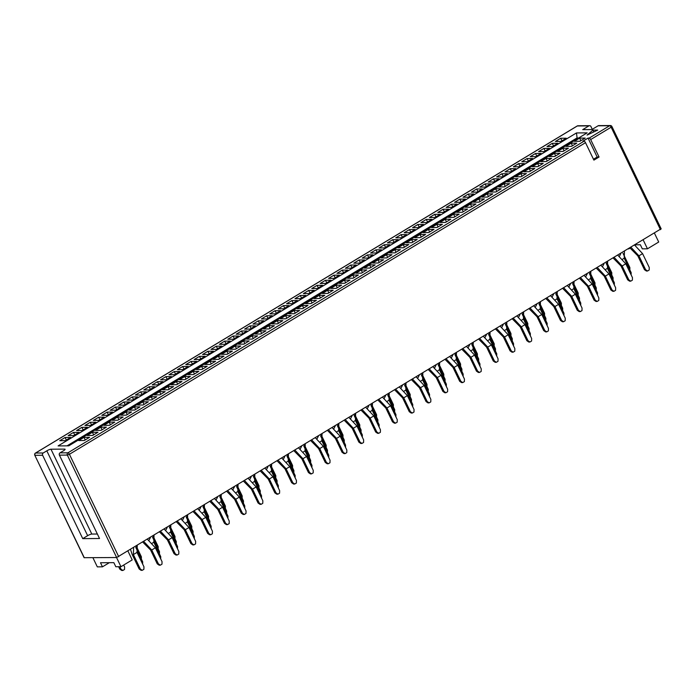 <?xml version="1.0" encoding="UTF-8"?>
<svg xmlns="http://www.w3.org/2000/svg" width="696" height="696" viewBox="0 0 696 696"><rect width="100%" height="100%" fill="white"/><g stroke="black" fill="none" stroke-linecap="round" stroke-linejoin="round"><path stroke-width="1.04" d="M584.031 141.201A1.688 0.67 58.9 0 1 585.51 142.68L69.426 454.279A1.688 0.67 -121.1 0 0 67.947 452.8L584.031 141.201L582.891 141.21L588.05 138.095L589.19 138.086L609.661 125.724L598.073 125.811A1.688 1.505 -90.4 0 1 598.769 125.611L610.366 125.524A1.688 1.505 89.6 0 0 609.661 125.724A1.688 0.67 -121.1 0 1 611.14 127.203L590.669 139.565A1.688 0.67 -121.1 0 0 589.19 138.086M661 228.853L116.641 557.531L84.103 557.696L34.8 455.254L84.303 557.766M116.641 557.531L67.338 455.08L59.404 455.14L99.528 538.504L82.746 538.634L42.621 455.262L35 455.323A1.688 1.505 -90.4 0 1 35.6 453.035L43.23 452.983A1.688 1.505 89.6 0 0 42.621 455.262M592.27 129.308L590.956 126.568A1.688 1.505 89.6 0 0 588.912 125.88L582.7 129.63L591.852 129.569L598.073 125.811M97.37 534.023L91.811 534.067A3.376 0.713 -25.7 0 0 87.644 535.676L46.806 450.825L43.23 452.983M46.806 450.825A3.376 0.713 154.3 0 1 50.973 449.216L64.702 449.111A3.376 0.713 154.3 0 1 65.093 449.251A3.376 0.713 154.3 0 1 63.588 450.703L60.013 452.861L67.947 452.8A1.688 1.505 -90.4 0 0 67.338 455.08L69.426 454.279L118.729 556.722M58.107 445.91L576.479 132.936L587.154 132.858L68.782 445.832L58.107 445.91M597.716 130.091L592.948 130.126L587.059 135.102L597.716 130.091M571.207 143.185L565.918 146.386L571.486 146.343L576.775 143.15L571.207 143.185L572.451 145.76M552.293 143.333L547.004 146.525L552.563 146.482L557.861 143.289L552.293 143.333L553.546 145.89M562.812 148.257L557.522 151.458L563.081 151.415L568.38 148.222L562.812 148.257L564.047 150.832M543.889 148.405L538.6 151.597L544.168 151.554L549.457 148.361L543.889 148.405L545.151 150.962M554.408 153.329L549.118 156.53L554.686 156.487L559.976 153.294L554.408 153.329L555.652 155.904M535.494 153.477L530.204 156.67L535.763 156.626L541.053 153.433L535.494 153.477L536.747 156.035M546.012 158.401L540.722 161.602L546.282 161.559L551.571 158.366L546.012 158.401L547.247 160.976M527.09 158.54L521.8 161.742L527.368 161.698L532.658 158.505L527.09 158.54L528.351 161.107M537.608 163.473L532.318 166.675L537.886 166.631L543.176 163.438L537.608 163.473L538.843 166.048M518.694 163.612L513.396 166.814L518.964 166.77L524.253 163.577L518.694 163.612L519.947 166.179M529.212 168.545L523.914 171.747L529.482 171.703L534.772 168.51L529.212 168.545L530.448 171.12M510.29 168.684L505 171.886L510.568 171.842L515.858 168.649L510.29 168.684L511.551 171.251M520.808 173.617L515.518 176.819L521.087 176.775L526.376 173.582L520.808 173.617L522.043 176.192M501.894 173.756L496.596 176.958L502.164 176.915L507.454 173.722L501.894 173.756L503.147 176.323M512.413 178.689L507.114 181.882L512.682 181.847L517.972 178.654L512.413 178.689L513.648 181.264M493.49 178.829L488.2 182.03L493.768 181.987L499.058 178.794L493.49 178.829L494.752 181.395M504.008 183.761L498.719 186.954L504.287 186.919L509.576 183.727L504.008 183.761L505.244 186.337M485.086 183.901L479.796 187.102L485.364 187.059L490.654 183.866L485.086 183.901L486.347 186.467M495.604 188.834L490.315 192.026L495.883 191.992L501.172 188.79L495.604 188.834L496.848 191.409M476.69 188.973L471.401 192.174L476.96 192.131L482.258 188.938L476.69 188.973L477.943 191.539M487.209 193.906L481.919 197.099L487.478 197.064L492.777 193.862L487.209 193.906L488.444 196.481M468.286 194.045L462.997 197.238L468.565 197.203L473.854 194.01L468.286 194.045L469.548 196.611M478.805 198.978L473.515 202.171L479.083 202.136L484.373 198.934L478.805 198.978L480.049 201.553M459.891 199.117L454.601 202.31L460.16 202.275L465.459 199.082L459.891 199.117L461.143 201.675M470.409 204.05L465.119 207.243L470.679 207.208L475.977 204.006L470.409 204.05L471.644 206.625M451.487 204.189L446.197 207.382L451.765 207.347L457.055 204.145L451.487 204.189L452.748 206.747M462.005 209.122L456.715 212.315L462.283 212.28L467.573 209.078L462.005 209.122L463.249 211.697M443.091 209.261L437.793 212.454L443.361 212.419L448.65 209.218L443.091 209.261L444.344 211.819M453.609 214.194L448.32 217.387L453.879 217.352L459.169 214.15L453.609 214.194L454.845 216.769M434.687 214.333L429.397 217.526L434.965 217.491L440.255 214.29L434.687 214.333L435.948 216.891M445.205 219.266L439.915 222.459L445.483 222.424L450.773 219.223L445.205 219.266L446.44 221.841M426.291 219.405L420.993 222.598L426.561 222.563L431.851 219.362L426.291 219.405L427.544 221.963M436.81 224.338L431.511 227.531L437.079 227.488L442.369 224.295L436.81 224.338L438.045 226.913M417.887 224.477L412.598 227.67L418.165 227.635L423.455 224.434L417.887 224.477L419.149 227.035M428.405 229.41L423.116 232.603L428.684 232.56L433.973 229.367L428.405 229.41L429.641 231.985M409.492 229.55L404.193 232.742L409.761 232.708L415.051 229.506L409.492 229.55L410.744 232.107M420.01 234.482L414.712 237.675L420.28 237.632L425.569 234.439L420.01 234.482L421.245 237.058M401.087 234.622L395.798 237.815L401.357 237.78L406.655 234.578L401.087 234.622L402.349 237.179M411.606 239.555L406.316 242.747L411.884 242.704L417.174 239.511L411.606 239.555L412.841 242.13M392.683 239.694L387.394 242.887L392.962 242.843L398.251 239.65L392.683 239.694L393.945 242.251M403.202 244.627L397.912 247.82L403.48 247.776L408.769 244.583L403.202 244.627L404.446 247.193M384.288 244.766L378.998 247.959L384.557 247.915L389.856 244.722L384.288 244.766L385.54 247.324M394.806 249.699L389.516 252.892L395.076 252.848L400.374 249.655L394.806 249.699L396.041 252.265M375.884 249.838L370.594 253.031L376.162 252.987L381.452 249.794L375.884 249.838L377.145 252.396M386.402 254.771L381.112 257.964L386.68 257.92L391.97 254.727L386.402 254.771L387.646 257.337M367.488 254.91L362.198 258.103L367.758 258.059L373.056 254.867L367.488 254.91L368.741 257.468M378.006 259.843L372.717 263.036L378.276 262.992L383.574 259.799L378.006 259.843L379.242 262.409M359.084 259.982L353.794 263.175L359.362 263.132L364.652 259.939L359.084 259.982L360.345 262.54M369.602 264.915L364.312 268.108L369.88 268.064L375.17 264.871L369.602 264.915L370.846 267.481M350.688 265.054L345.39 268.247L350.958 268.204L356.248 265.011L350.688 265.054L351.941 267.612M361.207 269.987L355.917 273.18L361.476 273.137L366.766 269.944L361.207 269.987L362.442 272.554M342.284 270.126L336.995 273.319L342.562 273.276L347.852 270.083L342.284 270.126L343.546 272.684M352.802 275.059L347.513 278.252L353.081 278.209L358.37 275.016L352.802 275.059L354.038 277.626M333.889 275.198L328.59 278.391L334.158 278.348L339.448 275.155L333.889 275.198L335.141 277.756M344.407 280.131L339.109 283.324L344.677 283.281L349.966 280.088L344.407 280.131L345.642 282.698M325.484 280.27L320.195 283.463L325.763 283.42L331.052 280.227L325.484 280.27L326.746 282.828M336.003 285.203L330.713 288.396L336.281 288.353L341.571 285.16L336.003 285.203L337.238 287.77M317.089 285.343L311.791 288.535L317.359 288.492L322.648 285.299L317.089 285.343L318.342 287.9M327.607 290.275L322.309 293.468L327.877 293.425L333.166 290.232L327.607 290.275L328.843 292.842M308.685 290.415L303.395 293.608L308.954 293.564L314.253 290.371L308.685 290.415L309.938 292.973M319.203 295.348L313.913 298.54L319.481 298.497L324.771 295.304L319.203 295.348L320.438 297.914M300.28 295.487L294.991 298.68L300.559 298.636L305.849 295.443L300.28 295.487L301.542 298.045M310.799 300.42L305.509 303.613L311.077 303.569L316.367 300.376L310.799 300.42L312.043 302.986M291.885 300.559L286.595 303.752L292.155 303.708L297.453 300.515L291.885 300.559L293.138 303.117M302.403 305.483L297.114 308.685L302.673 308.641L307.971 305.448L302.403 305.483L303.639 308.058M283.481 305.631L278.191 308.824L283.759 308.78L289.049 305.587L283.481 305.631L284.742 308.189M293.999 310.555L288.709 313.757L294.277 313.713L299.567 310.52L293.999 310.555L295.243 313.13M275.085 310.703L269.796 313.896L275.355 313.853L280.653 310.66L275.085 310.703L276.338 313.261M285.604 315.627L280.314 318.829L285.873 318.785L291.172 315.592L285.604 315.627L286.839 318.202M266.681 315.775L261.392 318.968L266.959 318.925L272.249 315.732L266.681 315.775L267.943 318.333M277.199 320.699L271.91 323.901L277.478 323.858L282.767 320.665L277.199 320.699L278.444 323.275M258.286 320.839L252.987 324.04L258.555 323.997L263.845 320.804L258.286 320.839L259.538 323.405M268.804 325.772L263.506 328.973L269.074 328.93L274.363 325.737L268.804 325.772L270.039 328.347M249.881 325.911L244.592 329.112L250.16 329.069L255.449 325.876L249.881 325.911L251.143 328.477M260.4 330.844L255.11 334.045L260.678 334.002L265.968 330.809L260.4 330.844L261.635 333.419M241.486 330.983L236.188 334.184L241.756 334.141L247.045 330.948L241.486 330.983L242.739 333.549M252.004 335.916L246.706 339.117L252.274 339.074L257.564 335.881L252.004 335.916L253.24 338.491M233.082 336.055L227.792 339.256L233.36 339.213L238.65 336.02L233.082 336.055L234.343 338.621M243.6 340.988L238.31 344.181L243.878 344.146L249.168 340.953L243.6 340.988L244.835 343.563M224.686 341.127L219.388 344.329L224.956 344.285L230.245 341.092L224.686 341.127L225.939 343.694M235.205 346.06L229.906 349.253L235.474 349.218L240.764 346.016L235.205 346.06L236.44 348.635M216.282 346.199L210.992 349.401L216.552 349.357L221.85 346.164L216.282 346.199L217.535 348.766M226.8 351.132L221.511 354.325L227.07 354.29L232.368 351.089L226.8 351.132L228.036 353.707M207.878 351.271L202.588 354.473L208.156 354.429L213.446 351.236L207.878 351.271L209.139 353.838M218.396 356.204L213.106 359.397L218.674 359.362L223.964 356.161L218.396 356.204L219.64 358.779M199.482 356.343L194.193 359.536L199.752 359.501L205.05 356.308L199.482 356.343L200.735 358.91M210.001 361.276L204.711 364.469L210.27 364.434L215.569 361.233L210.001 361.276L211.236 363.851M191.078 361.415L185.788 364.608L191.356 364.574L196.646 361.372L191.078 361.415L192.34 363.973M201.596 366.348L196.307 369.541L201.875 369.506L207.164 366.305L201.596 366.348L202.84 368.923M182.683 366.488L177.393 369.68L182.952 369.646L188.251 366.444L182.683 366.488L183.935 369.045M193.201 371.42L187.911 374.613L193.471 374.579L198.769 371.377L193.201 371.42L194.436 373.996M174.278 371.56L168.989 374.752L174.557 374.718L179.846 371.516L174.278 371.56L175.54 374.117M184.797 376.493L179.507 379.685L185.075 379.651L190.365 376.449L184.797 376.493L186.041 379.068M165.883 376.632L160.585 379.825L166.153 379.79L171.442 376.588L165.883 376.632L167.136 379.19M176.401 381.565L171.103 384.757L176.671 384.714L181.96 381.521L176.401 381.565L177.637 384.14M157.479 381.704L152.189 384.897L157.757 384.862L163.047 381.66L157.479 381.704L158.74 384.262M167.997 386.637L162.707 389.83L168.275 389.786L173.565 386.593L167.997 386.637L169.232 389.212M149.083 386.776L143.785 389.969L149.353 389.934L154.643 386.732L149.083 386.776L150.336 389.334M159.601 391.709L154.303 394.902L159.871 394.858L165.161 391.665L159.601 391.709L160.837 394.284M140.679 391.848L135.389 395.041L140.957 395.006L146.247 391.805L140.679 391.848L141.941 394.406M151.197 396.781L145.908 399.974L151.476 399.93L156.765 396.737L151.197 396.781L152.433 399.356M132.275 396.92L126.985 400.113L132.553 400.07L137.843 396.877L132.275 396.92L133.536 399.478M142.802 401.853L137.504 405.046L143.071 405.002L148.361 401.81L142.802 401.853L144.037 404.42M123.879 401.992L118.59 405.185L124.149 405.142L129.447 401.949L123.879 401.992L125.132 404.55M134.398 406.925L129.108 410.118L134.667 410.075L139.966 406.882L134.398 406.925L135.633 409.492M115.475 407.064L110.186 410.257L115.754 410.214L121.043 407.021L115.475 407.064L116.737 409.622M125.993 411.997L120.704 415.19L126.272 415.147L131.561 411.954L125.993 411.997L127.237 414.564M107.08 412.136L101.79 415.329L107.349 415.286L112.648 412.093L107.08 412.136L108.332 414.694M117.598 417.069L112.308 420.262L117.868 420.219L123.166 417.026L117.598 417.069L118.833 419.636M98.675 417.209L93.386 420.401L98.954 420.358L104.243 417.165L98.675 417.209L99.937 419.766M109.194 422.141L103.904 425.334L109.472 425.291L114.762 422.098L109.194 422.141L110.438 424.708M90.28 422.281L84.99 425.474L90.55 425.43L95.839 422.237L90.28 422.281L91.533 424.838M100.798 427.214L95.509 430.406L101.068 430.363L106.366 427.17L100.798 427.214L102.034 429.78M81.876 427.353L76.586 430.546L82.154 430.502L87.444 427.309L81.876 427.353L83.137 429.91M92.394 432.286L87.104 435.478L92.672 435.435L97.962 432.242L92.394 432.286L93.638 434.852M73.48 432.425L68.182 435.618L73.75 435.574L79.039 432.381L73.48 432.425L74.733 434.983M83.998 437.358L78.7 440.551L84.268 440.507L89.558 437.314L83.998 437.358L85.234 439.924M65.076 437.497L59.786 440.69L65.354 440.646L70.644 437.453L65.076 437.497L66.338 440.055M579.611 138.121L574.322 141.314L579.881 141.271L585.179 138.078L579.611 138.121L580.847 140.688M560.689 138.26L555.399 141.453L560.967 141.41L566.257 138.217L560.689 138.26L561.95 140.818M92.899 557.705L97.318 566.875L102.46 566.831L109.333 562.69M635.84 244.801L634.891 245.375M630.202 248.202L628.479 248.95M585.51 142.68L593.905 160.124L599.065 157.009L590.669 139.565M116.545 557.531L120.956 566.701L115.814 566.735L113.848 562.655L100.494 562.751L102.46 566.831M127.977 551.136L132.205 559.906L120.956 566.701M654.484 233.247L658.712 242.025L647.463 248.811L642.312 248.846L640.346 244.766L635.344 244.801M643.243 240.033L647.463 248.811M59.404 455.14A1.688 1.505 -90.4 0 1 60.013 452.861M87.644 535.676L82.746 538.634M578.559 138.043L576.827 138.06L67.051 445.84M577.21 138.861L576.479 132.936M593.81 131.927L592.948 130.126M599.065 157.009L597.159 157.026L593.479 159.245M597.159 157.026L588.05 138.095M629.837 269.883L629.897 267.629L622.981 253.257M611.758 274.99L611.81 272.771L606.799 262.357M647.532 271.014L649.185 270.013L649.255 267.49L642.582 253.631L638.945 255.832L645.618 269.683L647.532 271.014L646.393 271.022L644.47 269.691L637.806 255.841L630.037 248.011M638.945 255.832L631.072 247.385M642.582 253.631L634.708 245.192M644.47 269.691L645.618 269.683M622.676 259.156L624.225 258.216L631.168 272.632L631.107 274.842M624.442 251.386L624.225 258.216M620.806 253.579L619.301 256.528M630.733 281.158L632.386 280.157L632.455 277.634L625.782 263.775L622.146 265.976L628.819 279.827L630.733 281.158L629.593 281.167L627.67 279.835L621.006 265.985L613.237 258.146M622.146 265.976L614.272 257.529M625.782 263.775L617.909 255.336M627.67 279.835L628.819 279.827M613.037 280.018L613.098 277.774L606.181 263.401M605.868 269.3L607.425 268.36L614.368 282.776L614.307 284.986M607.643 261.531L607.425 268.36M604.006 263.723L602.501 266.672M594.95 285.125L595.01 282.915L589.999 272.501M613.933 291.302L615.586 290.302L615.655 287.779L608.983 273.92L605.346 276.121L612.01 289.971L613.933 291.302L612.793 291.311L610.87 289.98L604.206 276.129L596.437 268.291M605.346 276.121L597.472 267.673M608.983 273.92L601.109 265.481M610.87 289.98L612.01 289.971M596.237 290.162L596.298 287.918L589.382 273.545M589.068 279.444L590.626 278.504L597.568 292.92L597.507 295.13M590.843 271.675L590.626 278.504M587.207 273.867L585.701 276.817M578.15 295.269L578.211 293.06L573.191 282.646M597.133 301.446L598.786 300.446L598.847 297.923L592.183 284.064L588.546 286.265L595.211 300.115L597.133 301.446L595.993 301.455L594.071 300.124L587.398 286.274L579.638 278.435M588.546 286.265L580.664 277.817M592.183 284.064L584.309 275.616M594.071 300.124L595.211 300.115M579.437 300.307L579.498 298.062L572.582 283.69M572.269 289.588L573.826 288.649L580.768 303.065L580.708 305.274M574.043 281.819L573.826 288.649M570.407 284.012L568.902 286.961M561.35 305.413L561.411 303.204L556.391 292.79M580.333 311.59L581.987 310.59L582.047 308.067L575.383 294.208L571.747 296.409L578.411 310.259L580.333 311.59L579.185 311.599L577.271 310.268L570.598 296.418L562.838 288.579M571.747 296.409L563.864 287.961M575.383 294.208L567.51 285.76M577.271 310.268L578.411 310.259M555.469 299.732L557.026 298.793L563.96 313.209L563.908 315.418M557.244 291.955L557.026 298.793M553.607 294.156L552.102 297.105M562.638 310.451L562.699 308.206L555.782 293.834M544.55 315.558L544.611 313.348L539.591 302.934M563.534 321.735L565.187 320.734L565.248 318.202L558.583 304.352L554.947 306.545L561.611 320.404L563.534 321.735L562.385 321.743L560.471 320.412L553.798 306.553L546.038 298.723M554.947 306.545L547.065 298.106M558.583 304.352L550.701 295.904M560.471 320.412L561.611 320.404M545.838 320.595L545.899 318.35L538.982 303.978M538.669 309.877L540.226 308.937L547.16 323.353L547.108 325.563M540.444 302.099L540.226 308.937M536.807 304.3L535.302 307.249M527.751 325.702L527.812 323.492L522.792 313.078M546.734 331.879L548.387 330.878L548.448 328.347L541.784 314.496L538.147 316.689L544.811 330.548L546.734 331.879L545.586 331.888L543.672 330.556L536.999 316.697L529.238 308.867M538.147 316.689L530.265 308.25M541.784 314.496L533.902 306.049M543.672 330.556L544.811 330.548M529.038 330.739L529.091 328.495L522.174 314.122M529.934 342.023L531.587 341.023L531.648 338.491L524.984 324.64L521.347 326.833L528.012 340.692L529.934 342.023L528.786 342.032L526.863 340.701L520.199 326.842L512.439 319.012M521.347 326.833L513.465 318.394M524.984 324.64L517.102 316.193M526.863 340.701L528.012 340.692M521.87 320.021L523.427 319.081L530.361 333.497L530.308 335.707M523.644 312.243L523.427 319.081M520.008 314.444L518.503 317.393M512.239 340.883L512.291 338.639L505.374 324.266M510.951 335.846L511.003 333.636L505.992 323.222M505.07 330.165L506.627 329.225L513.561 343.641L513.509 345.851M506.845 322.387L506.627 329.225M503.208 324.588L501.703 327.538M494.151 345.99L494.203 343.78L489.192 333.367M513.135 352.167L514.788 351.167L514.849 348.635L508.184 334.785L504.539 336.977L511.212 350.836L513.135 352.167L511.986 352.176L510.064 350.845L503.399 336.986L495.639 329.156M504.539 336.977L496.666 328.538M508.184 334.785L500.302 326.337M510.064 350.845L511.212 350.836M488.27 340.309L489.827 339.37L496.761 353.785L496.709 355.995M490.045 332.531L489.827 339.37M486.408 334.733L484.894 337.682M495.439 351.028L495.491 348.783L488.575 334.411M477.352 356.135L477.404 353.925L472.393 343.502M496.335 362.311L497.988 361.311L498.049 358.779L491.385 344.929L487.739 347.121L494.412 360.98L496.335 362.311L495.187 362.311L493.264 360.989L486.6 347.13L478.839 339.3M487.739 347.121L479.866 338.682M491.385 344.929L483.502 336.481M493.264 360.989L494.412 360.98M471.47 350.445L473.028 349.514L479.962 363.921L479.909 366.139M473.245 342.676L473.028 349.514M469.6 344.877L468.095 347.826M478.639 361.172L478.691 358.927L471.775 344.555M460.552 366.279L460.604 364.069L455.593 353.646M479.527 372.447L481.18 371.455L481.249 368.923L474.576 355.073L470.94 357.265L477.613 371.125L479.527 372.447L478.387 372.456L476.464 371.133L469.8 357.274L462.04 349.444M470.94 357.265L463.066 348.818M474.576 355.073L466.703 346.625M476.464 371.133L477.613 371.125M462.727 382.591L464.38 381.599L464.45 379.068L457.777 365.217L454.14 367.41L460.813 381.269L462.727 382.591L461.587 382.6L459.665 381.277L453 367.418L445.231 359.588M454.14 367.41L446.267 358.962M457.777 365.217L449.903 356.77M459.665 381.277L460.813 381.269M454.671 360.589L456.219 359.649L463.162 374.065L463.101 376.275M456.445 352.82L456.219 359.649M452.8 355.021L451.295 357.97M437.871 370.733L439.42 369.793L446.362 384.209L446.301 386.419M439.637 362.964L439.42 369.793M436 365.165L434.495 368.114M461.84 371.316L461.892 369.071L454.975 354.699M445.031 381.46L445.092 379.216L438.175 364.843M443.752 376.423L443.804 374.213L438.793 363.79M426.952 386.567L427.005 384.357L421.993 373.935M445.927 392.735L447.58 391.744L447.65 389.212L440.977 375.361L437.34 377.554L444.005 391.413L445.927 392.735L444.788 392.744L442.865 391.413L436.201 377.563L428.431 369.733M437.34 377.554L429.467 369.106M440.977 375.361L433.103 366.914M442.865 391.413L444.005 391.413M428.231 391.604L428.292 389.36L421.376 374.987M421.063 380.877L422.62 379.938L429.562 394.354L429.502 396.563M422.837 373.108L422.62 379.938M419.201 375.301L417.696 378.25M410.144 396.711L410.205 394.501L405.194 384.079M429.127 402.88L430.78 401.888L430.85 399.356L424.177 385.506L420.541 387.698L427.205 401.548L429.127 402.88L427.988 402.888L426.065 401.557L419.392 387.707L411.632 379.877M420.541 387.698L412.667 379.25M424.177 385.506L416.304 377.058M426.065 401.557L427.205 401.548M412.328 413.024L413.981 412.023L414.042 409.5L407.377 395.641L403.741 397.842L410.405 411.693L412.328 413.024L411.188 413.032L409.265 411.701L402.592 397.851L394.832 390.021M403.741 397.842L395.859 389.395M407.377 395.641L399.504 387.202M409.265 411.701L410.405 411.693M404.263 391.022L405.82 390.082L412.763 404.498L412.702 406.708M406.038 383.252L405.82 390.082M402.401 385.445L400.896 388.394M387.463 401.166L389.02 400.226L395.954 414.642L395.902 416.852M389.238 393.397L389.02 400.226M385.601 395.589L384.096 398.538M411.432 401.749L411.493 399.495L404.576 385.132M394.632 411.893L394.693 409.639L387.776 395.267M393.344 406.856L393.405 404.646L388.385 394.223M376.545 417L376.606 414.79L371.586 404.367M395.528 423.168L397.181 422.168L397.242 419.644L390.578 405.785L386.941 407.986L393.605 421.837L395.528 423.168L394.38 423.177L392.466 421.846L385.793 407.995L378.032 400.165M386.941 407.986L379.059 399.539M390.578 405.785L382.696 397.346M392.466 421.846L393.605 421.837M378.728 433.312L380.381 432.312L380.442 429.789L373.778 415.93L370.142 418.131L376.806 431.981L378.728 433.312L377.58 433.321L375.666 431.99L368.993 418.139L361.233 410.309M370.142 418.131L362.259 409.683M373.778 415.93L365.896 407.491M375.666 431.99L376.806 431.981M370.663 411.31L372.221 410.37L379.155 424.786L379.103 426.996M372.438 403.541L372.221 410.37M368.802 405.733L367.297 408.683M353.864 421.454L355.421 420.514L362.355 434.93L362.303 437.14M355.639 413.685L355.421 420.514M352.002 415.877L350.497 418.827M377.832 422.037L377.893 419.784L370.977 405.411M361.033 432.173L361.085 429.928L354.168 415.555M359.745 427.144L359.806 424.934L354.786 414.512M342.945 437.288L342.998 435.07L337.986 424.656M361.929 443.456L363.582 442.456L363.643 439.933L356.978 426.074L353.342 428.275L360.006 442.125L361.929 443.456L360.78 443.465L358.866 442.134L352.193 428.284L344.433 420.445M353.342 428.275L345.46 419.827M356.978 426.074L349.096 417.635M358.866 442.134L360.006 442.125M344.233 442.317L344.285 440.072L337.369 425.7M345.129 453.601L346.782 452.6L346.843 450.077L340.179 436.218L336.542 438.419L343.206 452.269L345.129 453.601L343.981 453.609L342.058 452.278L335.394 438.428L327.633 430.589M336.542 438.419L328.66 429.971M340.179 436.218L332.296 427.779M342.058 452.278L343.206 452.269M328.329 463.745L329.982 462.744L330.043 460.221L323.379 446.362L319.734 448.563L326.407 462.414L328.329 463.745L327.181 463.753L325.258 462.422L318.594 448.572L310.834 440.733M319.734 448.563L311.86 440.116M323.379 446.362L315.497 437.915M325.258 462.422L326.407 462.414M337.064 431.598L338.621 430.659L345.555 445.075L345.503 447.284M338.839 423.829L338.621 430.659M335.202 426.022L333.697 428.971M320.264 441.743L321.822 440.803L328.756 455.219L328.703 457.429M322.039 433.973L321.822 440.803M318.403 436.166L316.897 439.115M303.465 451.887L305.022 450.947L311.956 465.363L311.904 467.573M305.24 444.118L305.022 450.947M301.603 446.31L300.089 449.259M327.433 452.461L327.485 450.216L320.569 435.844M310.634 462.605L310.686 460.361L303.769 445.988M326.146 447.424L326.198 445.214L321.187 434.8M309.346 457.568L309.398 455.358L304.387 444.944M292.546 467.712L292.598 465.502L287.587 455.088M311.521 473.889L313.183 472.888L313.243 470.365L306.571 456.506L302.934 458.707L309.607 472.558L311.521 473.889L310.381 473.898L308.459 472.567L301.794 458.707L294.034 450.877M302.934 458.707L295.06 450.26M306.571 456.506L298.697 448.059M308.459 472.567L309.607 472.558M294.721 484.033L296.374 483.033L296.444 480.501L289.771 466.651L286.134 468.843L292.807 482.702L294.721 484.033L293.582 484.042L291.659 482.711L284.995 468.852L277.225 461.022M286.134 468.843L278.261 460.404M289.771 466.651L281.897 458.203M291.659 482.711L292.807 482.702M277.921 494.177L279.575 493.177L279.644 490.645L272.971 476.795L269.335 478.987L276.007 492.846L277.921 494.177L276.782 494.186L274.859 492.855L268.195 478.996L260.426 471.166M269.335 478.987L261.461 470.548M272.971 476.795L265.098 468.347M274.859 492.855L276.007 492.846M261.122 504.322L262.775 503.321L262.844 500.789L256.171 486.939L252.535 489.131L259.199 502.99L261.122 504.322L259.982 504.33L258.059 502.999L251.395 489.14L243.626 481.31M252.535 489.131L244.661 480.692M256.171 486.939L248.298 478.491M258.059 502.999L259.199 502.99M244.322 514.466L245.975 513.465L246.045 510.934L239.372 497.083L235.735 499.276L242.399 513.135L244.322 514.466L243.182 514.475L241.26 513.143L234.587 499.284L226.826 491.454M235.735 499.276L227.853 490.837M239.372 497.083L231.498 488.635M241.26 513.143L242.399 513.135M286.665 462.031L288.222 461.091L295.156 475.507L295.104 477.717M288.44 454.253L288.222 461.091M284.795 456.454L283.289 459.403M269.865 472.175L271.414 471.236L278.356 485.651L278.296 487.861M271.64 464.397L271.414 471.236M267.995 466.598L266.49 469.548M253.066 482.319L254.614 481.38L261.557 495.796L261.496 498.005M254.832 474.542L254.614 481.38M251.195 476.743L249.69 479.692M236.257 492.463L237.815 491.524L244.757 505.94L244.696 508.15M238.032 484.686L237.815 491.524M234.395 486.887L232.89 489.836M219.458 502.608L221.015 501.668L227.957 516.084L227.896 518.294M221.232 494.83L221.015 501.668M217.596 497.031L216.091 499.98M293.834 472.749L293.886 470.505L286.97 456.132M277.034 482.893L277.086 480.649L270.17 466.277M260.226 493.038L260.287 490.793L253.37 476.421M243.426 503.182L243.487 500.937L236.57 486.565M226.626 513.326L226.687 511.082L219.771 496.709M275.746 477.856L275.799 475.646L270.788 465.233M258.947 488L258.999 485.791L253.988 475.377M242.147 498.145L242.199 495.935L237.188 485.521M225.339 508.289L225.4 506.079L220.388 495.656M208.539 518.433L208.6 516.223L203.58 505.801M227.522 524.61L229.175 523.61L229.236 521.078L222.572 507.227L218.935 509.42L225.6 523.279L227.522 524.61L226.383 524.61L224.46 523.288L217.787 509.428L210.027 501.598M218.935 509.42L211.053 500.981M222.572 507.227L214.699 498.78M224.46 523.288L225.6 523.279M210.723 534.745L212.376 533.754L212.437 531.222L205.772 517.372L202.136 519.564L208.8 533.423L210.723 534.745L209.574 534.754L207.66 533.432L200.987 519.573L193.227 511.743M202.136 519.564L194.254 511.116M205.772 517.372L197.89 508.924M207.66 533.432L208.8 533.423M193.923 544.89L195.576 543.898L195.637 541.366L188.973 527.516L185.336 529.708L192 543.567L193.923 544.89L192.775 544.898L190.861 543.576L184.188 529.717L176.427 521.887M185.336 529.708L177.454 521.26M188.973 527.516L181.09 519.068M190.861 543.576L192 543.567M202.658 512.743L204.215 511.812L211.149 526.22L211.097 528.438M204.433 504.974L204.215 511.812M200.796 507.175L199.291 510.125M185.858 522.887L187.415 521.948L194.349 536.364L194.297 538.573M187.633 515.118L187.415 521.948M183.996 517.319L182.491 520.269M209.827 523.47L209.887 521.226L202.971 506.853M193.027 533.615L193.088 531.37L186.171 516.997M176.227 543.759L176.279 541.514L169.363 527.142M191.739 528.577L191.8 526.367L186.78 515.945M174.94 538.721L175.001 536.512L169.981 526.089M177.123 555.034L178.776 554.042L178.837 551.51L172.173 537.66L168.536 539.852L175.201 553.703L177.123 555.034L175.975 555.043L174.052 553.712L167.388 539.861L159.628 532.031M168.536 539.852L160.654 531.405M172.173 537.66L164.291 529.212M174.052 553.712L175.201 553.703M160.324 565.178L161.977 564.186L162.037 561.655L155.373 547.795L151.737 549.997L158.401 563.847L160.324 565.178L159.175 565.187L157.252 563.856L150.588 550.005L142.828 542.175M151.737 549.997L143.855 541.549M155.373 547.795L147.491 539.356M157.252 563.856L158.401 563.847M169.058 533.032L170.616 532.092L177.55 546.508L177.497 548.718M170.833 525.263L170.616 532.092M167.197 527.455L165.691 530.413M152.259 543.176L153.816 542.236L160.75 556.652L160.698 558.862M154.034 535.407L153.816 542.236M150.397 537.599L148.892 540.548M133.597 547.743L133.38 554.582L137.016 552.38L143.95 566.796L143.889 569.328L142.236 570.328L141.088 570.328L139.165 569.006L132.231 554.59L130.561 549.579M137.234 545.551L137.016 552.38M133.38 554.582L140.314 568.997L142.236 570.328M139.165 569.006L140.314 568.997M159.428 553.903L159.48 551.658L152.563 537.286M142.628 564.047L142.68 561.794L135.764 547.43M158.14 548.866L158.192 546.656L153.181 536.233M141.34 559.01L141.392 556.8L136.381 546.377M120.956 569.137L122.879 570.468L121.73 570.476L119.816 569.145L120.956 569.137L119.79 566.709M118.642 566.718L119.816 569.145M122.879 570.468L124.532 569.467L124.593 566.944L123.688 565.056M588.912 125.88L577.323 125.967L35.6 453.035A1.688 0.67 -121.1 0 0 35.444 453.079A1.688 0.67 -121.1 0 0 35.305 453.279M660.443 229.654L611.14 127.203L611.897 126.481L661.2 228.923M64.954 449.642L64.702 449.111M50.973 449.216L91.811 534.067M34.8 455.254A1.688 1.688 0 0 1 35.444 453.079L577.167 126.002A1.688 0.67 -121.1 0 1 577.323 125.967A1.688 1.505 -90.4 0 1 578.028 125.767A1.688 1.688 0 0 0 577.167 126.002A1.688 0.67 -121.1 0 0 577.054 126.124M611.697 126.411A1.688 1.505 89.6 0 0 610.366 125.524A1.688 1.688 0 0 1 611.897 126.481M589.616 125.68L578.028 125.767"/></g></svg>
